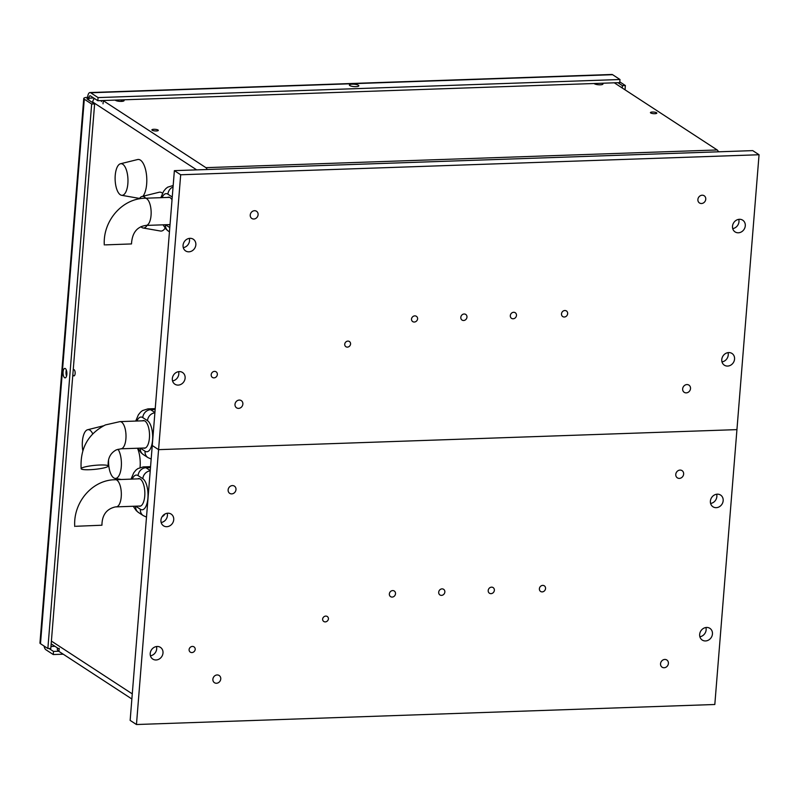 <?xml version="1.0" encoding="UTF-8"?>
<svg xmlns="http://www.w3.org/2000/svg" width="799" height="799" viewBox="0 0 799 799"><rect width="100%" height="100%" fill="white"/><g stroke="black" fill="none" stroke-linecap="round" stroke-linejoin="round"><path stroke-width="1.2" d="M64.599 377.707A4.734 1.918 -92 0 0 65.128 377.867A4.734 1.918 -92 0 0 66.886 373.722A4.734 1.918 -92 0 0 65.338 368.569A4.734 1.918 -92 0 0 64.799 368.409A4.734 1.918 -92 0 0 63.051 372.554A4.734 1.918 -92 0 0 64.599 377.707M349.792 85.573A4.734 1.189 4.6 0 0 355.036 86.662A4.734 1.189 4.6 0 0 358.831 85.803A4.734 1.189 4.6 0 0 358.441 85.273A4.734 1.189 4.6 0 0 353.198 84.185A4.734 1.189 4.6 0 0 349.393 85.044A4.734 1.189 4.6 0 0 349.792 85.573M97.818 100.704L98.067 97.588L90.696 92.774A6.452 2.617 -92 0 0 89.967 92.554L611.884 74.477A6.452 2.617 88 0 1 612.613 74.697L619.984 79.51L619.734 82.627L97.818 100.704L90.447 95.89A3.226 1.308 -92 0 0 90.087 95.78A3.226 1.308 -92 0 0 88.909 98.167L87.62 97.328A6.452 1.618 4.6 0 0 83.755 98.487A6.452 1.618 4.6 0 0 84.295 99.206L91.665 104.02L94.622 103.92L87.241 99.106A3.226 0.809 4.6 0 1 86.981 98.746A3.226 0.809 4.6 0 1 88.909 98.167L93.683 97.997M89.967 92.554A6.452 2.617 -92 0 0 87.62 97.328M98.067 97.588L619.984 79.51M44.055 646.031A6.452 2.617 -92 0 0 45.883 649.737L53.253 654.541L53.503 651.425L48.989 648.478M63.231 654.201L53.253 654.541M58.727 651.245L53.503 651.425M617.917 82.687L622.431 85.643L622.241 88M619.794 81.888L625.377 85.543L622.431 85.643M625.377 85.543L625.038 89.828M94.622 103.92L50.806 648.418L47.86 648.518L40.489 643.704A6.452 1.618 -175.4 0 1 39.95 642.985L83.755 98.487M47.86 648.518L91.665 104.02M66.547 376.109A4.734 1.918 88 0 1 66.337 370.067M59.216 648.299L58.966 651.415L131.865 698.985M58.966 651.415A19.625 4.914 -175.4 0 1 57.338 649.217L57.438 647.929M123.166 99.825A4.454 1.119 -175.4 0 1 123.715 100.095A4.454 1.119 -175.4 0 1 124.085 100.594A4.454 1.119 -175.4 0 1 120.509 101.403A4.454 1.119 -175.4 0 1 115.575 100.384A4.454 1.119 -175.4 0 1 115.276 100.095M602.046 83.236A4.454 1.119 -175.4 0 1 602.596 83.515A4.454 1.119 -175.4 0 1 602.965 84.015A4.454 1.119 -175.4 0 1 599.39 84.814A4.454 1.119 -175.4 0 1 594.466 83.795A4.454 1.119 -175.4 0 1 594.156 83.515M152.15 130.227A3.216 0.809 -175.4 0 1 151.88 129.867A3.216 0.809 -175.4 0 1 154.467 129.288A3.216 0.809 -175.4 0 1 158.022 130.017A3.216 0.809 -175.4 0 1 158.292 130.377A3.216 0.809 -175.4 0 1 155.705 130.966A3.216 0.809 -175.4 0 1 152.15 130.227M650.696 112.959A3.216 0.809 -175.4 0 1 650.436 112.599A3.216 0.809 -175.4 0 1 653.013 112.02A3.216 0.809 -175.4 0 1 656.568 112.759A3.216 0.809 -175.4 0 1 656.838 113.118A3.216 0.809 -175.4 0 1 654.261 113.698A3.216 0.809 -175.4 0 1 650.696 112.959M614.291 82.816A19.625 4.914 4.6 0 1 614.551 82.976L717.182 149.962A5.124 2.077 88 0 1 718.351 151.81M207.081 169.518A5.124 2.077 -92 0 0 205.912 167.66L103.281 100.684L103.021 103.8M718.81 151.8A5.124 4.504 123.1 0 0 718.291 151.62M594.666 83.495L596.044 84.394M73.218 369.937A3.146 1.278 88 0 1 73.758 369.597A3.146 1.278 88 0 1 74.117 369.707A3.146 1.278 88 0 1 75.146 373.133A3.146 1.278 88 0 1 73.977 375.89A3.146 1.278 88 0 1 73.628 375.78A3.146 1.278 88 0 1 72.849 374.461M92.674 102.652L92.724 102.042A5.124 4.504 -56.9 0 1 94.402 98.477M122.686 101.283L120.589 99.915M59.156 649.048L51.346 643.954A5.124 4.504 -56.9 0 1 51.176 643.834M705.916 627.515A6.991 6.152 -56.9 0 1 706.136 629.862A6.991 6.152 -56.9 0 1 699.874 636.763M712.448 633.977A6.991 6.152 -56.9 0 1 708.693 639.989A6.991 6.152 -56.9 0 1 702.231 640.059A6.991 6.152 -56.9 0 1 699.664 634.416A6.991 6.152 -56.9 0 1 703.42 628.414A6.991 6.152 -56.9 0 1 709.882 628.344A6.991 6.152 -56.9 0 1 712.448 633.977M716.643 494.221A6.991 6.152 -56.9 0 1 716.853 496.579A6.991 6.152 -56.9 0 1 710.601 503.48M723.165 500.693A6.991 6.152 -56.9 0 1 719.42 506.706A6.991 6.152 -56.9 0 1 712.958 506.776A6.991 6.152 -56.9 0 1 710.391 501.133A6.991 6.152 -56.9 0 1 714.146 495.13A6.991 6.152 -56.9 0 1 720.598 495.06A6.991 6.152 -56.9 0 1 723.165 500.693M167.201 513.248A6.991 6.152 -56.9 0 1 167.41 515.605A6.991 6.152 -56.9 0 1 161.158 522.506M173.723 519.72A6.991 6.152 -56.9 0 1 169.967 525.732A6.991 6.152 -56.9 0 1 163.515 525.802A6.991 6.152 -56.9 0 1 160.939 520.159A6.991 6.152 -56.9 0 1 164.694 514.156A6.991 6.152 -56.9 0 1 171.156 514.087A6.991 6.152 -56.9 0 1 173.723 519.72M156.474 646.541A6.991 6.152 -56.9 0 1 156.684 648.888A6.991 6.152 -56.9 0 1 150.432 655.789M162.996 653.003A6.991 6.152 -56.9 0 1 159.251 659.015A6.991 6.152 -56.9 0 1 152.789 659.085A6.991 6.152 -56.9 0 1 150.222 653.442A6.991 6.152 -56.9 0 1 153.977 647.44A6.991 6.152 -56.9 0 1 160.429 647.37A6.991 6.152 -56.9 0 1 162.996 653.003M195.226 649.387A3.366 2.966 -56.9 0 1 189.073 649.607A3.366 2.966 -56.9 0 1 195.226 649.387M545.547 588.533A3.366 2.966 -56.9 0 1 539.385 588.743A3.366 2.966 -56.9 0 1 545.547 588.533M494.361 590.301A3.366 2.966 -56.9 0 1 488.199 590.511A3.366 2.966 -56.9 0 1 494.361 590.301M444.853 592.019A3.366 2.966 -56.9 0 1 438.691 592.229A3.366 2.966 -56.9 0 1 444.853 592.019M395.515 593.727A3.366 2.966 -56.9 0 1 389.353 593.937A3.366 2.966 -56.9 0 1 395.515 593.727M328.459 618.885A3.216 2.826 -56.9 0 1 322.596 619.095A3.216 2.826 -56.9 0 1 328.459 618.885M661.532 661.212A4.305 3.785 -56.9 0 1 661.103 661.872M668.403 663.46A4.305 3.785 -56.9 0 1 666.096 667.155A4.305 3.785 -56.9 0 1 662.121 667.205A4.305 3.785 -56.9 0 1 660.533 663.729A4.305 3.785 -56.9 0 1 662.85 660.034A4.305 3.785 -56.9 0 1 666.825 659.994A4.305 3.785 -56.9 0 1 668.403 663.46M676.763 471.849A4.305 3.785 -56.9 0 1 676.334 472.509M683.634 474.107A4.305 3.785 -56.9 0 1 681.327 477.802A4.305 3.785 -56.9 0 1 677.352 477.842A4.305 3.785 -56.9 0 1 675.774 474.376A4.305 3.785 -56.9 0 1 678.081 470.681A4.305 3.785 -56.9 0 1 682.056 470.631A4.305 3.785 -56.9 0 1 683.634 474.107M229.113 487.35A4.305 3.785 -56.9 0 1 228.684 488.009M235.985 489.607A4.305 3.785 -56.9 0 1 233.678 493.303A4.305 3.785 -56.9 0 1 229.703 493.343A4.305 3.785 -56.9 0 1 228.124 489.877A4.305 3.785 -56.9 0 1 230.432 486.182A4.305 3.785 -56.9 0 1 234.407 486.132A4.305 3.785 -56.9 0 1 235.985 489.607M213.872 676.713A4.305 3.785 -56.9 0 1 213.443 677.372M220.754 678.96A4.305 3.785 -56.9 0 1 218.437 682.666A4.305 3.785 -56.9 0 1 214.462 682.706A4.305 3.785 -56.9 0 1 212.884 679.24A4.305 3.785 -56.9 0 1 215.191 675.535A4.305 3.785 -56.9 0 1 219.166 675.495A4.305 3.785 -56.9 0 1 220.754 678.96M714.815 704.498L136.459 724.523L158.572 449.647L736.938 429.622L714.815 704.498M180.684 174.771L174.372 170.646L152.259 445.522L158.572 449.647L180.684 174.771L759.05 154.746L736.938 429.622L158.572 449.647L152.259 445.522L130.147 720.398L136.459 724.523M728.039 352.639A6.991 6.152 -56.9 0 1 728.249 354.986A6.991 6.152 -56.9 0 1 721.996 361.887M734.561 359.101A6.991 6.152 -56.9 0 1 730.805 365.113A6.991 6.152 -56.9 0 1 724.353 365.183A6.991 6.152 -56.9 0 1 721.777 359.54A6.991 6.152 -56.9 0 1 725.532 353.538A6.991 6.152 -56.9 0 1 731.994 353.468A6.991 6.152 -56.9 0 1 734.561 359.101M738.755 219.345A6.991 6.152 -56.9 0 1 738.975 221.703A6.991 6.152 -56.9 0 1 732.713 228.604M745.287 225.817A6.991 6.152 -56.9 0 1 741.532 231.83A6.991 6.152 -56.9 0 1 735.07 231.9A6.991 6.152 -56.9 0 1 732.503 226.257A6.991 6.152 -56.9 0 1 736.259 220.254A6.991 6.152 -56.9 0 1 742.72 220.184A6.991 6.152 -56.9 0 1 745.287 225.817M189.313 238.372A6.991 6.152 -56.9 0 1 189.533 240.729A6.991 6.152 -56.9 0 1 183.271 247.63M195.845 244.844A6.991 6.152 -56.9 0 1 192.09 250.856A6.991 6.152 -56.9 0 1 185.628 250.926A6.991 6.152 -56.9 0 1 183.061 245.283A6.991 6.152 -56.9 0 1 186.816 239.281A6.991 6.152 -56.9 0 1 193.268 239.211A6.991 6.152 -56.9 0 1 195.845 244.844M178.586 371.665A6.991 6.152 -56.9 0 1 178.806 374.012A6.991 6.152 -56.9 0 1 172.554 380.913M185.118 378.127A6.991 6.152 -56.9 0 1 181.363 384.139A6.991 6.152 -56.9 0 1 174.901 384.209A6.991 6.152 -56.9 0 1 172.334 378.566A6.991 6.152 -56.9 0 1 176.09 372.564A6.991 6.152 -56.9 0 1 182.552 372.494A6.991 6.152 -56.9 0 1 185.118 378.127M217.348 374.511A3.366 2.966 -56.9 0 1 211.186 374.731A3.366 2.966 -56.9 0 1 217.348 374.511M567.66 313.657A3.366 2.966 -56.9 0 1 561.497 313.867A3.366 2.966 -56.9 0 1 567.66 313.657M516.474 315.425A3.366 2.966 -56.9 0 1 510.311 315.635A3.366 2.966 -56.9 0 1 516.474 315.425M466.966 317.143A3.366 2.966 -56.9 0 1 460.803 317.353A3.366 2.966 -56.9 0 1 466.966 317.143M417.627 318.851A3.366 2.966 -56.9 0 1 411.475 319.061A3.366 2.966 -56.9 0 1 417.627 318.851M350.581 344.009A3.216 2.826 -56.9 0 1 344.709 344.219A3.216 2.826 -56.9 0 1 350.581 344.009M683.644 386.336A4.305 3.785 -56.9 0 1 683.215 386.996M690.516 388.584A4.305 3.785 -56.9 0 1 688.209 392.279A4.305 3.785 -56.9 0 1 684.234 392.329A4.305 3.785 -56.9 0 1 682.656 388.853A4.305 3.785 -56.9 0 1 684.963 385.158A4.305 3.785 -56.9 0 1 688.938 385.118A4.305 3.785 -56.9 0 1 690.516 388.584M698.885 196.973A4.305 3.785 -56.9 0 1 698.446 197.633M705.757 199.231A4.305 3.785 -56.9 0 1 703.45 202.926A4.305 3.785 -56.9 0 1 699.475 202.966A4.305 3.785 -56.9 0 1 697.887 199.5A4.305 3.785 -56.9 0 1 700.204 195.805A4.305 3.785 -56.9 0 1 704.179 195.755A4.305 3.785 -56.9 0 1 705.757 199.231M251.226 212.474A4.305 3.785 -56.9 0 1 250.796 213.133M258.097 214.731A4.305 3.785 -56.9 0 1 255.79 218.427A4.305 3.785 -56.9 0 1 251.815 218.467A4.305 3.785 -56.9 0 1 250.237 215.001A4.305 3.785 -56.9 0 1 252.544 211.306A4.305 3.785 -56.9 0 1 256.519 211.256A4.305 3.785 -56.9 0 1 258.097 214.731M235.995 401.837A4.305 3.785 -56.9 0 1 235.565 402.496M242.866 404.084A4.305 3.785 -56.9 0 1 240.559 407.79A4.305 3.785 -56.9 0 1 236.584 407.83A4.305 3.785 -56.9 0 1 234.996 404.364A4.305 3.785 -56.9 0 1 237.313 400.659A4.305 3.785 -56.9 0 1 241.288 400.619A4.305 3.785 -56.9 0 1 242.866 404.084M174.372 170.646L752.738 150.621L759.05 154.746M121.288 163.705A15.82 6.412 88 0 1 127.97 180.015A15.82 6.412 88 0 1 121.798 195.316A15.82 6.412 88 0 1 121.548 195.286A15.82 6.412 88 0 1 115.136 179.735A15.82 6.412 88 0 1 120.459 163.775A15.82 6.412 88 0 1 121.288 163.705M120.459 163.775L137.558 159.55A19.466 7.89 88 0 1 138.587 159.46A19.466 7.89 88 0 1 146.477 174.661A19.466 7.89 88 0 1 142.981 196.234M139.605 198.362A19.466 7.89 88 0 1 139.206 198.352A19.466 7.89 88 0 1 138.896 198.312A19.466 7.89 88 0 1 138.587 198.242M118.032 449.248A15.82 6.412 88 0 1 121.238 467.265A15.82 6.412 88 0 1 115.226 478.411A15.82 6.412 88 0 1 114.976 478.381A15.82 6.412 88 0 1 108.584 459.874M137.508 448.239A19.466 7.89 88 0 1 140.055 467.535M139.276 198.861A15.82 6.412 88 0 1 142.002 196.484A15.82 6.412 88 0 1 142.841 196.414A15.82 6.412 88 0 1 145.658 198.202M147.026 225.388A15.82 6.412 88 0 1 143.351 228.025A15.82 6.412 88 0 1 143.101 227.995A15.82 6.412 88 0 1 140.924 226.686M142.002 196.484L159.111 192.259A19.466 7.89 88 0 1 160.14 192.169A19.466 7.89 88 0 1 162.507 193.238M165.113 228.105A19.466 7.89 88 0 1 160.759 231.061A19.466 7.89 88 0 1 160.449 231.021A19.466 7.89 88 0 1 160.14 230.951M82.836 450.826A15.82 6.412 88 0 1 87.63 429.732A15.82 6.412 88 0 1 88.469 429.662A15.82 6.412 88 0 1 92.714 433.807M142.392 420.833A13.843 5.613 88 0 1 143.421 420.564A13.843 5.613 88 0 1 149.423 438.002A13.843 5.613 88 0 1 144.379 448.239A13.843 5.613 88 0 1 143.341 448.039M75.905 526.281L101.932 525.223L75.905 526.281M137.728 478.861A13.843 5.613 88 0 1 138.746 478.591A13.843 5.613 88 0 1 144.749 496.029A13.843 5.613 88 0 1 139.705 506.266A13.843 5.613 88 0 1 138.666 506.067M162.127 516.663A23.74 9.618 -92 0 0 165.023 513.967M82.247 467.795A13.613 1.988 -5.7 0 1 97.328 465.148A13.613 1.988 -5.7 0 1 108.225 466.007A13.613 1.988 -5.7 0 1 107.116 466.936A13.613 1.988 -5.7 0 1 92.045 469.582A13.613 1.988 -5.7 0 1 81.148 468.723A13.613 1.988 -5.7 0 1 82.247 467.795M167.54 197.443A13.843 5.613 88 0 1 168.569 197.173A13.843 5.613 88 0 1 172.025 199.82M170.017 224.779A13.843 5.613 88 0 1 169.528 224.849A13.843 5.613 88 0 1 168.489 224.639M105.458 244.874L131.495 243.935L105.458 244.874M66.547 376.099L66.836 372.424M88.749 100.095L88.909 98.167M90.696 92.774L612.613 74.697M50.966 646.451L54.961 646.311M40.489 643.704L84.295 99.206M717.182 149.962L205.912 167.66M132.274 693.872L51.396 641.088M92.724 102.042L196.674 169.877M135.71 421.063L138.397 414.781L140.634 412.054L142.532 410.576L147.935 408.878A23.74 9.618 88 0 1 150.602 409.697A7.91 6.961 123.1 0 0 142.761 417.587A15.82 6.412 -92 0 0 136.929 421.023M154.916 412.514L150.602 409.697L155.156 409.537M145.038 451.215A7.91 6.961 123.1 0 0 147.945 457.587L143.211 454.501A7.91 6.961 -56.9 0 1 140.304 448.139L145.038 451.215A15.82 6.412 -92 0 0 152.579 440.059A15.82 6.412 -92 0 0 147.495 420.673L142.761 417.587M147.495 420.673A7.91 6.961 -56.9 0 1 154.886 412.813M115.186 479.65A13.613 5.513 88 0 1 115.336 479.64A13.613 5.513 88 0 1 121.308 492.863A13.613 5.513 88 0 1 116.434 506.826A13.613 5.513 88 0 1 116.274 506.846A13.613 5.513 88 0 1 116.165 506.846M131.046 479.09L133.733 472.818L135.96 470.082L137.867 468.604L143.271 466.916A23.74 9.618 88 0 1 145.937 467.725A7.91 6.961 123.1 0 0 138.087 475.615A15.82 6.412 -92 0 0 132.264 479.05M150.242 470.541L145.937 467.725L150.482 467.575M135.66 506.167L140.364 509.243A15.82 6.412 -92 0 0 147.905 498.097A15.82 6.412 -92 0 0 142.821 478.701L138.087 475.615M140.364 509.243A7.91 6.961 123.1 0 0 143.271 515.625L138.537 512.529A7.91 6.961 -56.9 0 1 135.63 506.167M142.821 478.701A7.91 6.961 -56.9 0 1 150.222 470.851M81.148 468.723C79.99 448.459 88.07 433.857 105.368 424.938L120 421.612A13.613 5.513 88 0 1 125.932 433.927A13.613 5.513 88 0 1 121.818 448.609A13.613 5.513 88 0 1 120.949 448.808L145.408 447.969M173.093 185.488A23.74 9.618 88 0 1 173.183 185.488L167.68 187.176L165.783 188.664L163.545 191.39L160.859 197.673M173.063 186.926A7.91 6.961 123.1 0 0 167.91 194.187A15.82 6.412 -92 0 0 162.077 197.633M172.254 197.023L167.91 194.187M165.473 224.749L169.797 227.565M169.448 231.82L168.359 231.111A7.91 6.961 -56.9 0 1 165.453 224.749M145.108 198.222A13.613 5.513 88 0 1 145.148 198.212A13.613 5.513 88 0 1 151.131 211.575A13.613 5.513 88 0 1 146.137 225.418A13.613 5.513 88 0 1 146.097 225.418A13.613 5.513 88 0 1 146.067 225.418M101.483 100.574L101.393 101.603M718.93 151.79L718.151 151.281M121.548 195.286L138.896 198.312M114.976 478.381L121.049 479.44M143.101 227.995L160.449 231.021M87.63 429.732L103.54 425.797M147.935 408.878L155.226 408.629M147.945 457.587L151.171 459.045M137.897 448.229L140.964 452.643L143.211 454.501M139.795 478.791L112.609 479.829C90.547 481.607 73.148 503.65 74.746 526.471M101.932 525.223C102.042 515.045 106.527 508.933 115.406 506.906L140.734 505.997M143.271 466.916L150.562 466.656M143.271 515.625L146.497 517.083M133.223 506.256L136.299 510.671L138.537 512.529M108.225 466.007C107.655 458.446 110.362 453.063 116.334 449.857L120.949 448.808M120 421.612L144.459 420.763M163.046 224.829L166.112 229.243L168.359 231.111M169.608 197.373L144.429 198.252C121.588 198.911 102.811 221.403 104.299 244.953M131.495 243.935C132.125 232.918 136.919 226.746 145.857 225.428L170.037 224.589"/></g></svg>
